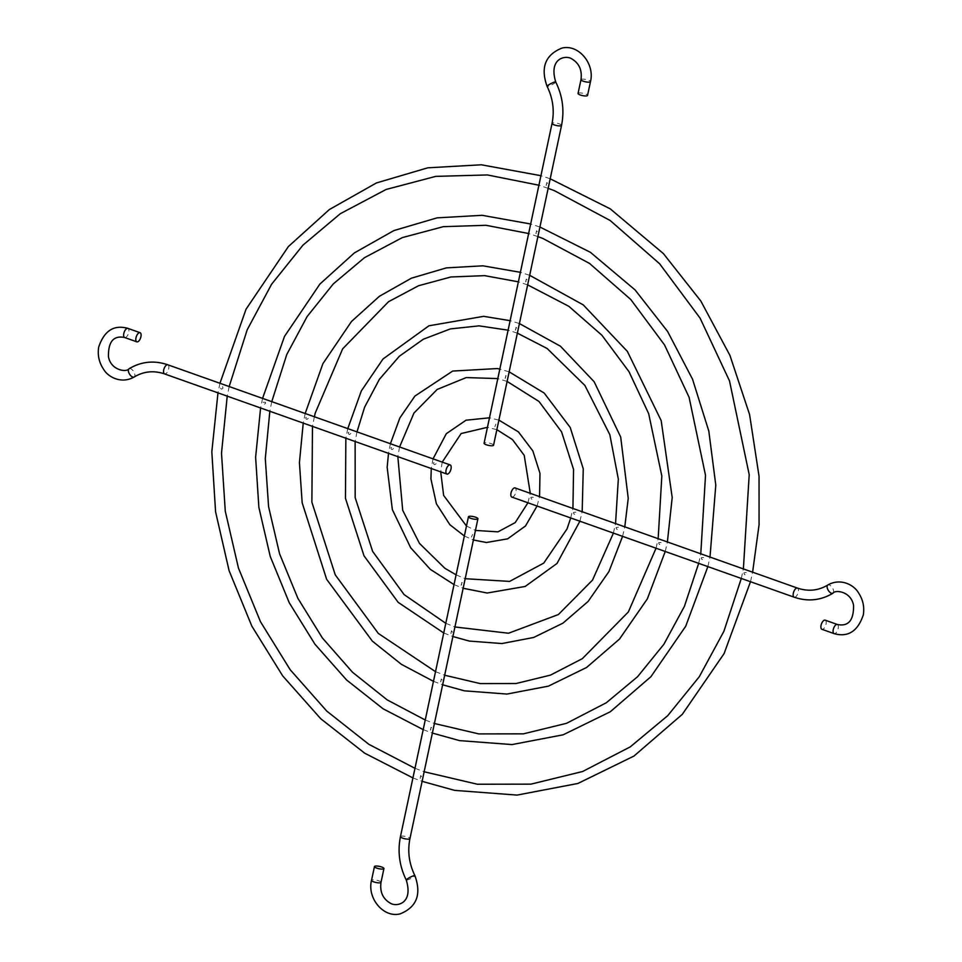 <?xml version="1.0" encoding="UTF-8"?>
<svg xmlns="http://www.w3.org/2000/svg" width="962" height="962" viewBox="0 0 962 962"><rect width="100%" height="100%" fill="white"/><g stroke="black" fill="none" stroke-linecap="round" stroke-linejoin="round"><path stroke-width="0.72" stroke-dasharray="4.81 3.61" d="M263.083 402.296L265.536 402.32L265.608 403.186C264.237 404.774 263.396 404.473 263.083 402.296M222.559 386.628L223.004 388.083C221.633 389.67 220.791 389.369 220.466 387.181L222.559 386.628M308.213 418.302C306.854 419.889 306 419.588 305.688 417.4L308.189 417.568L308.213 418.302M350.829 433.417C349.459 435.004 348.617 434.704 348.292 432.515L350.18 431.794L350.829 433.417M393.434 448.52C392.063 450.108 391.221 449.807 390.897 447.619L393.181 447.318L393.434 448.52M436.039 463.636C434.68 465.223 433.826 464.923 433.501 462.734L436.026 462.95L436.039 463.636M472.546 534.511L471.44 537.049L472.546 534.511M533.345 497.282L530.892 497.27C531.204 499.458 532.046 499.759 533.429 498.172L533.345 497.282M495.887 424.086L494.889 426.731L495.887 424.086M421.621 776.719L420.743 775.516L420.141 778.378L421.621 776.719M746.223 572.546L743.927 572.823C744.239 575.011 745.081 575.312 746.464 573.725L746.223 572.546M547.594 183.405L546.789 182.527L546.188 185.389L547.594 183.405M462.349 582.852L461.784 582.443L461.171 585.317L462.349 582.852M575.841 512.181L573.496 512.385C573.809 514.574 574.651 514.862 576.034 513.287L575.841 512.181M506.265 375.938L505.759 375.589L505.146 378.463L506.265 375.938M452.417 632.154L451.527 630.711L450.913 633.585L452.417 632.154M618.434 527.272L616.101 527.501C616.414 529.677 617.267 529.978 618.638 528.391L618.434 527.272M516.798 328.15L516.017 327.32L515.404 330.194L516.798 328.15M442.111 680.05L441.269 678.98L440.656 681.854L442.111 680.05M661.122 542.52L658.717 542.604C659.03 544.793 659.872 545.093 661.243 543.506L661.122 542.52M526.996 279.726L526.274 279.052L525.661 281.926L526.996 279.726M431.661 727.801L431.012 727.248L430.399 730.122L431.661 727.801M703.679 557.539L701.322 557.719C701.635 559.896 702.476 560.197 703.859 558.609L703.679 557.539M537.289 231.565L536.531 230.784L535.918 233.658L537.289 231.565M578.054 93.434A4.846 1.19 -168 0 1 585.269 93.903A4.846 1.19 -168 0 1 587.541 95.454M493.554 445.238A4.846 1.19 12 0 0 491.281 443.674A4.846 1.19 12 0 0 484.078 443.217M825.168 620.165A4.846 2.225 -70.5 0 1 826.009 624.182A4.846 2.225 -70.5 0 1 821.921 629.304M511.844 497.077A4.846 2.225 109.5 0 0 515.933 491.967A4.846 2.225 109.5 0 0 515.079 487.938M124.663 337.518A4.846 2.225 109.5 0 0 128.752 332.407A4.846 2.225 109.5 0 0 127.898 328.379M129.076 368.759A4.846 2.417 -121.9 0 1 134.091 372.33A4.846 2.417 -121.9 0 1 134.187 376.996M167.821 364.79A4.846 2.225 -70.5 0 1 168.663 368.807A4.846 2.225 -70.5 0 1 164.574 373.917M580.988 79.654A4.846 1.19 -168 0 1 588.203 80.111A4.846 1.19 -168 0 1 590.476 81.662M555.735 81.962A4.846 0.721 -26.9 0 1 553.884 83.61A4.846 0.721 -26.9 0 1 549.542 85.81A4.846 0.721 -26.9 0 1 547.089 86.352M561.543 125.385A4.846 1.19 12 0 0 559.271 123.833A4.846 1.19 12 0 0 552.056 123.364M837.337 624.482A4.846 2.225 -70.5 0 1 838.179 628.499A4.846 2.225 -70.5 0 1 834.102 633.621M832.924 593.241A4.846 2.417 58.1 0 0 832.839 588.576A4.846 2.417 58.1 0 0 827.813 585.004M794.179 597.21A4.846 2.225 109.5 0 0 798.268 592.099A4.846 2.225 109.5 0 0 797.426 588.083M381.012 882.346A4.846 1.19 12 0 0 378.739 880.795A4.846 1.19 12 0 0 371.524 880.338M406.265 880.038A4.846 0.721 153.1 0 0 408.718 879.496A4.846 0.721 153.1 0 0 413.047 877.296A4.846 0.721 153.1 0 0 414.911 875.648M400.457 836.615A4.846 1.19 -168 0 1 407.66 837.072A4.846 1.19 -168 0 1 409.944 838.636M498.893 420.117L489.478 417.797M433.032 458.85L431.277 468.506M464.357 536.002L473.412 539.995M537.073 506.024L539.562 496.62M496.861 429.689L487.457 427.308M442.219 462.097L440.716 471.861M466.474 525.998L475.444 530.435M527.934 502.789L530.29 493.338M412.926 777.921L422.114 781.336M750.492 581.721L752.609 572.186M550.192 178.776L540.933 175.697M219.949 383.273L217.977 392.857M414.971 768.301L424.146 771.764M741.293 578.463L743.385 568.915M548.16 188.348L538.912 185.221M229.16 386.544L227.224 396.14M509.163 371.849L499.831 369.107M390.404 443.722L388.516 453.342M454.028 584.595L463.155 588.263M579.894 521.212L582.178 511.736M507.118 381.421L497.811 378.595M399.591 446.981L397.835 456.649M456.096 574.843L465.187 578.703M570.731 517.965L572.931 508.465M443.735 632.984L452.898 636.531M622.582 536.351L624.783 526.851M519.42 323.581L510.125 320.671M347.787 428.607L345.851 438.215M445.791 623.304L454.93 626.971M613.407 533.104L615.548 523.581M517.388 333.153L508.104 330.182M356.986 431.878L355.134 441.51M433.465 681.324L442.64 684.8M665.235 551.479L667.4 541.967M529.677 275.312L520.394 272.318M305.17 413.504L303.222 423.088M435.521 671.668L444.672 675.24M656.048 548.22L658.164 538.684M527.645 284.884L518.374 281.83M314.382 416.762L312.482 426.382M423.196 729.629L432.383 733.068M707.864 566.606L710.004 557.07M539.935 227.044L530.675 224.002M262.566 398.388L260.594 407.972M425.24 719.997L434.415 723.508M698.677 563.347L700.781 553.799M537.902 236.616L528.643 233.525M271.765 401.647L269.841 411.255"/><path stroke-width="1.44" d="M140.921 336.724A4.846 2.225 109.5 0 0 140.079 332.696A4.846 2.225 109.5 0 0 136.351 336.52A4.846 2.225 109.5 0 0 136.832 341.835A4.846 2.225 109.5 0 0 140.921 336.724M450.998 468.939A4.846 2.225 -70.5 0 1 446.921 474.062A4.846 2.225 -70.5 0 1 446.44 468.747A4.846 2.225 -70.5 0 1 450.156 464.923A4.846 2.225 -70.5 0 1 450.998 468.939M580.988 79.654A4.846 1.19 -168 0 0 585.485 81.818A4.846 1.19 -168 0 0 590.476 81.662L587.541 95.454A4.846 1.19 -168 0 1 582.551 95.611A4.846 1.19 -168 0 1 578.054 93.434L580.988 79.654C582.323 69.589 578.787 62.41 570.37 58.105C563.071 55.387 549.001 59.957 555.735 81.962C562.59 95.923 564.526 110.389 561.543 125.385A4.846 1.19 12 0 1 556.553 125.541A4.846 1.19 12 0 1 552.056 123.364C554.593 110.63 552.934 98.28 547.089 86.352A4.846 0.721 -26.9 0 1 551.094 83.514A4.846 0.721 -26.9 0 1 555.735 81.962M552.056 123.364L484.078 443.217A4.846 1.19 12 0 0 488.564 445.394A4.846 1.19 12 0 0 493.554 445.238L561.543 125.385M837.337 624.482A4.846 2.225 -70.5 0 0 833.621 628.306A4.846 2.225 -70.5 0 0 834.102 633.621L821.921 629.304A4.846 2.225 -70.5 0 1 821.44 623.989A4.846 2.225 -70.5 0 1 825.168 620.165L837.337 624.482C848.388 626.755 853.799 620.394 853.559 605.387C851.117 591.233 835.016 589.514 832.924 593.241C820.778 600.492 807.852 601.827 794.179 597.21A4.846 2.225 109.5 0 1 793.698 591.907A4.846 2.225 109.5 0 1 797.426 588.083C808.224 591.714 818.349 590.692 827.813 585.004A4.846 2.417 58.1 0 0 828.318 590.391A4.846 2.417 58.1 0 0 832.924 593.241M797.426 588.083L515.079 487.938A4.846 2.225 109.5 0 0 511.363 491.762A4.846 2.225 109.5 0 0 511.844 497.077L794.179 597.21M381.661 867.002A4.846 1.19 12 0 0 374.458 866.546A4.846 1.19 12 0 0 378.956 868.722A4.846 1.19 12 0 0 383.946 868.566A4.846 1.19 12 0 0 381.661 867.002M475.649 517.231A4.846 1.19 -168 0 1 477.922 518.783A4.846 1.19 -168 0 1 472.931 518.939A4.846 1.19 -168 0 1 468.446 516.762A4.846 1.19 -168 0 1 475.649 517.231M140.079 332.696L127.898 328.379A4.846 2.225 109.5 0 0 124.182 332.203A4.846 2.225 109.5 0 0 124.663 337.518L136.832 341.835M134.187 376.996A4.846 2.417 -121.9 0 1 129.569 374.158A4.846 2.417 -121.9 0 1 129.076 368.759C141.222 361.508 154.148 360.173 167.821 364.79A4.846 2.225 -70.5 0 0 164.093 368.614A4.846 2.225 -70.5 0 0 164.574 373.917C153.776 370.286 143.651 371.308 134.187 376.996C120.971 384.523 107.72 376.515 103.776 369.564C99.11 362.758 97.415 355.279 98.689 347.126C104.185 330.724 113.925 324.471 127.898 328.379M374.458 866.546L371.524 880.338A4.846 1.19 12 0 0 376.022 882.503A4.846 1.19 12 0 0 381.012 882.346L383.946 868.566M414.911 875.648A4.846 0.721 153.1 0 0 410.257 877.2A4.846 0.721 153.1 0 0 406.265 880.038C399.41 866.077 397.474 851.611 400.457 836.615A4.846 1.19 -168 0 0 404.954 838.78A4.846 1.19 -168 0 0 409.944 838.636C407.407 851.37 409.066 863.72 414.911 875.648C421.645 894.432 416.702 907.19 400.072 913.9C383.405 918.109 366.991 898.123 371.524 880.338M124.663 337.518C113.612 335.245 108.201 341.606 108.441 356.613C110.883 370.767 126.984 372.486 129.076 368.759M450.156 464.923L167.821 364.79M446.921 474.062L164.574 373.917M539.562 496.62L539.971 473.316L532.852 450.937L518.398 431.866L498.893 420.117M489.478 417.797L466.041 420.202L446.32 433.682L433.032 458.85M431.277 468.506L430.928 478.932L436.387 503.775L449.903 524.759L464.357 536.002M473.412 539.995L486.423 542.508L507.683 538.828L525.48 525.986L537.073 506.024M530.29 493.338L524.218 455.339L512.433 439.55L496.861 429.689M487.457 427.308L461.135 433.549L442.219 462.097M440.716 471.861L443.638 495.442L466.474 525.998M475.444 530.435L497.979 531.854L515.199 522.606L527.934 502.789M217.977 392.857L211.82 451.815L215.572 511.796L229.076 570.61L251.852 626.154L282.72 675.925L320.779 718.782L364.694 753.186L412.926 777.921M422.114 781.336L454.581 790.367L517.051 795.093L577.909 783.465L633.97 756.048L682.311 714.333L724.085 653.595L750.492 581.721M752.609 572.186L759.066 524.759L759.042 476.274L749.59 414.574L729.942 355.411L700.841 301.058L663.407 253.607L610.209 208.826L550.192 178.776M540.933 175.697L481.325 164.791L427.765 167.821L376.455 182.936L329.377 209.536L288.372 246.561L246.056 309.175L219.949 383.273M227.224 396.14L221.5 453.174L225.276 511.171L238.444 568.049L260.498 621.753L290.199 669.744L326.743 711.074L368.831 744.311L414.971 768.301M424.146 771.764L477.38 784.234L530.916 784.15L582.587 771.512L630.278 746.861L667.748 715.656L699.29 676.731L723.881 631.349L741.293 578.463M743.385 568.915L749.206 474.663L729.509 380.916L700.096 318.157L659.619 263.756L610.197 220.526L554.413 190.68L548.16 188.348M538.912 185.221L487.349 174.94L435.762 176.371L386.111 189.466L340.259 213.732L302.946 245.166L271.573 284.271L247.186 329.81L229.16 386.544M582.178 511.736L583.261 468.807L570.225 427.489L544.191 393.061L509.163 371.849M499.831 369.107L497.342 368.554L452.693 371.055L414.923 396.055L399.879 417.917L390.404 443.722M388.516 453.342L387.157 467.291L392.352 509.607L410.678 547.763L430.339 569.372L454.028 584.595M463.155 588.263L487.181 593.025L525.168 586.459L557.022 563.455L579.894 521.212M572.931 508.465L573.556 469.432L561.592 431.902L538.997 401.479L507.118 381.421M497.811 378.595L466.257 377.573L437.169 389.442L413.949 413.059L399.591 446.981M397.835 456.649L402.705 510.293L419.492 543.434L444.853 568.265L456.096 574.843M465.187 578.703L509.607 581.409L543.746 563.107L567.027 528.932L570.731 517.965M345.851 438.215L345.454 498.256L364.009 555.82L398.148 602.332L443.735 632.984M452.898 636.531L469.348 641.077L501.923 643.542L533.669 637.469L562.914 623.184L588.107 601.442L608.946 571.548L622.582 536.351M624.783 526.851L628.234 498.376L620.694 437.037L594.143 381.734L560.425 346.2L519.42 323.581M510.125 320.671L483.645 316.33L428.944 325.793L383.032 358.958L361.339 390.897L347.787 428.607M355.134 441.51L355.17 497.631L372.643 551.418L404.112 594.6L445.791 623.304M454.93 626.971L508.537 633.236L558.405 614.538L592.52 580.11L613.407 533.104M615.548 523.581L618.326 479.1L609.836 434.692L584.884 385.449L547.137 348.497L517.388 333.153M508.104 330.182L479.052 325.853L450.36 328.92L423.352 339.213L399.314 356.277L379.401 379.317L364.586 407.251L356.986 431.878M303.222 423.088L299.422 462.638L302.164 502.777L326.623 579.268L372.354 641.149L401.455 664.369L433.465 681.324M442.64 684.8L464.43 690.836L506.962 694.059L548.424 686.134L586.604 667.472L619.504 639.069L647.33 598.905L665.235 551.479M667.4 541.967L672.197 497.498L661.171 420.586L627.356 351.383L583.261 304.894L529.677 275.312M520.394 272.318L482.876 265.813L446.392 267.881L411.435 278.174L379.389 296.296L351.479 321.5L322.907 363.66L305.17 413.504M312.482 426.382L311.868 502.152L335.257 574.855L378.319 633.429L435.521 671.668M444.672 675.24L480.23 683.585L515.993 683.537L550.505 675.108L582.359 658.645L628.342 611.976L656.048 548.22M658.164 538.684L661.832 475.998L648.677 413.684L628.968 371.645L601.875 335.221L568.807 306.289L527.645 284.884M518.374 281.83L484.607 275.649L450.901 276.972L418.494 285.762L388.54 301.707L342.64 348.857L315.223 413.095L314.382 416.762M260.594 407.972L255.615 457.239L258.862 507.299L270.214 556.361L289.237 602.717L314.923 644.191L346.56 679.966L383.068 708.778L423.196 729.629M432.383 733.068L459.499 740.608L512.012 744.576L563.167 734.8L610.293 711.76L650.913 676.707L685.714 626.25L707.864 566.606M710.004 557.07L715.788 485.125L708.826 431.144L692.532 379.196L667.604 331.457L635.064 289.911L590.367 252.284L539.935 227.044M530.675 224.002L482.094 215.308L437.085 217.857L393.939 230.555L354.377 252.91L319.925 284.03L284.487 336.423L262.566 398.388M269.841 411.255L265.296 458.573L268.578 506.661L279.569 553.787L297.871 598.304L322.402 637.998L352.525 672.258L387.205 699.903L425.24 719.997M434.415 723.508L478.811 733.91L523.46 733.838L566.546 723.316L606.325 702.753L637.566 676.719L663.888 644.251L684.403 606.385L698.677 563.347M700.781 553.799L705.519 475.336L689.093 397.294L664.526 344.901L630.747 299.483L589.502 263.408L542.953 238.504L537.902 236.616M528.643 233.525L485.978 225.288L443.338 226.671L402.296 237.614L364.406 257.72L333.273 283.934L307.106 316.57L286.748 354.569L271.765 401.647M590.476 81.662C595.009 63.877 578.595 43.891 561.928 48.1C545.298 54.81 540.355 67.568 547.089 86.352M834.102 633.621C848.075 637.529 857.815 631.276 863.311 614.874C864.585 606.721 862.89 599.242 858.224 592.436C854.28 585.485 841.028 577.477 827.813 585.004M381.012 882.346C379.677 892.411 383.213 899.59 391.63 903.895C398.929 906.613 412.999 902.043 406.265 880.038M468.446 516.762L400.457 836.615M477.922 518.783L409.944 838.636"/></g></svg>
